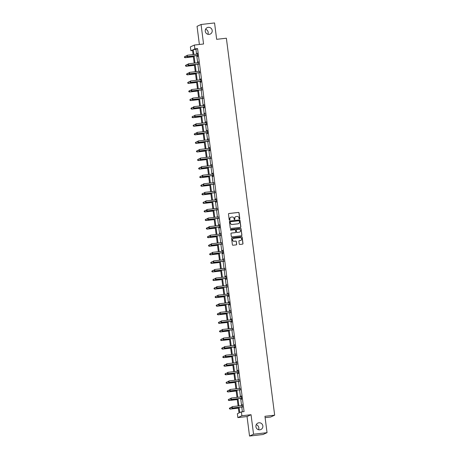 <?xml version="1.0" encoding="UTF-8"?>
<svg xmlns="http://www.w3.org/2000/svg" width="459" height="459" viewBox="0 0 459 459"><rect width="100%" height="100%" fill="white"/><g stroke="black" fill="none" stroke-linecap="round" stroke-linejoin="round"><path stroke-width="0.69" d="M239.472 219.046A0.379 0.373 65.4 0 0 239.799 218.622L239.064 212.896A0.545 0.534 65.4 0 0 238.462 212.414L228.926 213.504A0.545 0.534 65.4 0 0 228.467 214.106L229.202 219.832A0.379 0.373 65.4 0 0 229.729 220.136A0.379 0.373 65.4 0 0 229.942 219.752L229.844 219.006A1.744 1.704 65.4 0 1 231.319 217.09L232.116 216.998A1.744 1.704 65.4 0 1 234.033 218.53L234.124 219.27A0.379 0.373 65.4 0 0 234.658 219.574A0.379 0.373 65.4 0 0 234.87 219.19L234.773 218.444A1.744 1.704 65.4 0 1 236.247 216.528L237.045 216.436A1.744 1.704 65.4 0 1 238.961 217.968L239.053 218.708A0.379 0.373 65.4 0 0 239.472 219.046M239.529 219.035A0.379 0.373 65.4 0 0 239.69 218.673L238.955 212.947A0.545 0.534 65.4 0 0 238.353 212.465L228.817 213.555A0.545 0.534 65.4 0 0 228.714 213.578M229.672 220.159A0.379 0.373 65.4 0 0 229.833 219.798L229.844 219.006M234.601 219.597A0.379 0.373 65.4 0 0 234.761 219.236L234.773 218.444M258.933 422.785A3.552 3.471 65.4 0 0 256.036 427.231A3.552 3.471 65.4 0 0 260.861 429.532A3.552 3.471 65.4 0 0 258.933 422.785M208.271 27.345A3.552 3.471 65.4 0 0 205.38 31.791A3.552 3.471 65.4 0 0 210.205 34.092A3.552 3.471 65.4 0 0 208.271 27.345M239.254 243.976A0.545 0.534 65.4 0 0 239.85 244.458L242.53 244.148A0.545 0.534 65.4 0 0 242.989 243.551L242.174 237.188A0.545 0.534 65.4 0 0 241.577 236.706L232.036 237.796A0.545 0.534 65.4 0 0 231.577 238.399L232.392 244.762A0.545 0.534 65.4 0 0 232.994 245.238L236.224 244.871A0.545 0.534 65.4 0 0 236.683 244.268L236.333 241.549A0.545 0.534 65.4 0 0 235.737 241.067L234.136 241.25A1.457 1.423 65.4 0 1 233.344 238.485A1.457 1.423 65.4 0 1 233.763 238.37L240.046 237.653A1.457 1.423 65.4 0 1 240.837 240.418A1.457 1.423 65.4 0 1 240.413 240.533L239.368 240.654A0.545 0.534 65.4 0 0 238.904 241.256L239.254 243.976M267.046 432.671L263.036 434.507L249.541 436.05L253.546 434.214L267.046 432.671L264.946 416.302L274.666 415.188L226.373 38.212L216.654 39.319L214.56 22.95L201.065 24.493L203.561 43.995L194.387 45.045L194.874 48.889L197.577 48.579L244.079 411.603L241.382 411.912L241.876 415.756L237.865 417.598L237.372 413.748L238.996 413.002L238.284 407.42M253.546 434.214L251.05 414.712L241.876 415.756M240.378 227.383A0.545 0.534 65.4 0 0 240.843 226.78L240.028 220.418A0.545 0.534 65.4 0 0 239.426 219.941L229.89 221.026A0.545 0.534 65.4 0 0 229.431 221.628L230.246 227.991A0.545 0.534 65.4 0 0 230.843 228.467L240.378 227.383M241.554 235.742A0.545 0.534 65.4 0 0 241.807 235.215L241.101 228.8L241.916 235.163A0.545 0.534 65.4 0 1 241.457 235.765L231.915 236.855A0.545 0.534 65.4 0 1 231.319 236.374L230.969 233.654A0.545 0.534 65.4 0 1 231.428 233.052L235.301 232.61A0.545 0.534 65.4 0 0 235.76 232.013L235.53 230.206A0.545 0.534 65.4 0 0 234.928 229.724L230.9 230.188A0.379 0.373 65.4 0 1 230.693 229.46A0.379 0.373 65.4 0 0 230.642 229.494M230.802 229.431A0.379 0.373 65.4 0 0 230.693 229.46L240.499 228.324L230.699 229.483M241.101 228.8A0.545 0.534 65.4 0 0 240.499 228.324M201.065 24.493L197.054 26.329L199.378 44.471M265.118 417.661L270.655 417.03L274.666 415.188M197.577 48.579L195.953 49.325L196.572 54.179M196.762 55.642L197.668 62.745M197.858 64.214L198.77 71.317M198.954 72.78L199.866 79.889M200.055 81.352L200.962 88.455M201.151 89.924L202.063 97.027M202.247 98.49L203.159 105.599M203.348 107.062L204.255 114.171M204.444 115.634L205.357 122.737M205.54 124.205L206.452 131.308M206.642 132.771L207.548 139.88M207.738 141.343L208.65 148.446M208.834 149.915L209.746 157.018M209.935 158.481L210.842 165.59M211.031 167.053L211.943 174.162M212.127 175.625L213.039 182.728M213.228 184.197L214.135 191.3M214.324 192.763L215.237 199.872M215.426 201.335L216.332 208.438M216.522 209.906L217.434 217.009M217.618 218.478L218.53 225.581M218.719 227.044L219.626 234.153M219.815 235.616L220.727 242.719M220.911 244.188L221.823 251.291M222.013 252.754L222.919 259.863M223.108 261.326L224.021 268.429M224.204 269.898L225.117 277.001M225.306 278.47L226.212 285.573M226.402 287.036L227.314 294.144M227.498 295.607L228.41 302.711M228.599 304.179L229.506 311.282M229.695 312.745L230.607 319.854M230.791 321.317L231.703 328.42M231.893 329.889L232.799 336.992M232.988 338.461L233.901 345.564M234.084 347.027L234.997 354.136M235.186 355.599L236.092 362.702M236.282 364.171L237.194 371.274M237.383 372.737L238.29 379.845M238.479 381.309L239.391 388.417M239.575 389.88L240.487 396.983M240.677 398.452L241.583 405.555M241.773 407.018L242.386 411.798M197.364 55.648L197.479 56.537L197.749 56.411L197.324 53.112L197.163 54.11A0.557 0.539 65.4 0 0 197.364 54.047L197.221 54.099M198.46 64.214L198.265 62.676A0.557 0.539 65.4 0 0 198.46 62.613L198.535 62.573M199.556 72.786L199.361 71.248A0.557 0.539 65.4 0 0 199.562 71.185L199.636 71.145M200.658 81.358L200.772 82.247L201.042 82.121L200.617 78.828L200.457 79.82A0.557 0.539 65.4 0 0 200.658 79.757L200.732 79.717M201.753 89.93L201.558 88.392A0.557 0.539 65.4 0 0 201.753 88.329L201.61 88.38M202.849 98.496L202.654 96.958A0.557 0.539 65.4 0 0 202.855 96.895L202.93 96.855M203.951 107.067L204.066 107.957L204.335 107.831L203.911 104.537L203.75 105.53M205.047 115.639L204.852 114.102A0.557 0.539 65.4 0 0 205.047 114.039L205.121 113.998M206.143 124.205L206.257 125.095L206.533 124.974L206.108 121.675L205.948 122.668A0.557 0.539 65.4 0 0 206.148 122.605L206.223 122.564M207.244 132.777L207.359 133.667L207.629 133.54L207.204 130.247L207.043 131.24A0.557 0.539 65.4 0 0 207.244 131.176L207.319 131.136M208.34 141.349L208.145 139.811A0.557 0.539 65.4 0 0 208.34 139.748L208.415 139.708M209.436 149.921L209.551 150.81L209.826 150.684L209.402 147.385L209.241 148.383A0.557 0.539 65.4 0 0 209.442 148.32L209.516 148.274M210.538 158.487L210.342 156.949A0.557 0.539 65.4 0 0 210.538 156.886L210.394 156.944M211.633 167.059L211.438 165.521A0.557 0.539 65.4 0 0 211.633 165.458L211.714 165.418M212.735 175.631L212.844 176.52L213.119 176.394L212.695 173.1L212.534 174.093A0.557 0.539 65.4 0 0 212.735 174.03L212.81 173.99M213.831 184.197L213.636 182.659A0.557 0.539 65.4 0 0 213.831 182.596L213.905 182.556M214.927 192.769L214.732 191.231A0.557 0.539 65.4 0 0 214.927 191.168L214.783 191.225M216.028 201.34L216.137 202.23L216.413 202.103L215.988 198.81L215.828 199.803M217.124 209.912L216.929 208.375A0.557 0.539 65.4 0 0 217.124 208.311L217.199 208.266M218.22 218.478L218.025 216.941A0.557 0.539 65.4 0 0 218.226 216.877L218.3 216.837M219.322 227.05L219.431 227.939L219.706 227.813L219.282 224.52L219.121 225.512A0.557 0.539 65.4 0 0 219.322 225.449L219.178 225.507M220.418 235.622L220.222 234.084A0.557 0.539 65.4 0 0 220.418 234.021L220.492 233.981M221.513 244.188L221.318 242.65A0.557 0.539 65.4 0 0 221.519 242.593L221.594 242.547M222.615 252.76L222.73 253.649L222.999 253.529L222.575 250.23L222.414 251.222A0.557 0.539 65.4 0 0 222.615 251.159L222.69 251.119M223.711 261.332L223.516 259.794A0.557 0.539 65.4 0 0 223.711 259.731L223.567 259.783M224.807 269.903L224.612 268.366A0.557 0.539 65.4 0 0 224.812 268.303L224.887 268.257M225.908 278.47L226.023 279.359L226.293 279.238L225.868 275.939L225.708 276.932A0.557 0.539 65.4 0 0 225.908 276.869L225.983 276.829M227.004 287.041L226.809 285.504A0.557 0.539 65.4 0 0 227.004 285.441L227.079 285.4M228.1 295.613L228.215 296.503L228.49 296.376L228.066 293.083L227.905 294.076A0.557 0.539 65.4 0 0 228.106 294.012L228.18 293.972M229.202 304.179L229.316 305.069L229.586 304.948L229.161 301.649L229.001 302.647A0.557 0.539 65.4 0 0 229.202 302.584L229.276 302.538M230.298 312.751L230.102 311.213A0.557 0.539 65.4 0 0 230.298 311.15L230.372 311.11M231.393 321.323L231.508 322.212L231.784 322.086L231.359 318.793L231.198 319.785A0.557 0.539 65.4 0 0 231.399 319.722L231.474 319.682M232.495 329.895L232.3 328.357A0.557 0.539 65.4 0 0 232.495 328.294L232.57 328.248M233.591 338.461L233.396 336.923A0.557 0.539 65.4 0 0 233.591 336.86L233.671 336.82M234.692 347.033L234.801 347.922L235.077 347.796L234.652 344.502L234.492 345.495A0.557 0.539 65.4 0 0 234.692 345.432L234.767 345.392M235.788 355.605L235.593 354.067A0.557 0.539 65.4 0 0 235.788 354.004L235.863 353.964M236.884 364.171L236.689 362.639A0.557 0.539 65.4 0 0 236.884 362.576L236.964 362.53M237.986 372.742L238.095 373.632L238.37 373.511L237.946 370.212L237.785 371.205A0.557 0.539 65.4 0 0 237.986 371.142L238.06 371.101M239.082 381.314L238.887 379.777A0.557 0.539 65.4 0 0 239.082 379.713L239.156 379.673M240.177 389.886L239.982 388.348A0.557 0.539 65.4 0 0 240.183 388.285L240.034 388.337M241.279 398.452L241.388 399.341L241.663 399.221L241.239 395.922L241.078 396.915A0.557 0.539 65.4 0 0 241.279 396.851L241.354 396.811M242.375 407.024L242.18 405.486A0.557 0.539 65.4 0 0 242.375 405.423L242.45 405.383M258.52 429.71A3.552 3.471 65.4 0 0 256.237 424.724M207.864 34.276A3.552 3.471 65.4 0 0 205.58 29.29M251.05 414.712L247.04 416.548L249.541 436.05M247.04 416.548L237.865 417.598M192.562 50.53L190.869 50.725L190.376 46.881L194.387 45.045M239.076 407.328L239.759 412.658L241.382 411.912M194.874 48.889L193.25 49.635L193.87 54.483M194.059 55.952L194.972 63.055M195.161 64.518L196.068 71.627M196.257 73.09L197.169 80.193M197.353 81.662L198.265 88.765M198.454 90.228L199.361 97.337M199.55 98.8L200.463 105.909M200.646 107.372L201.558 114.475M201.748 115.943L202.654 123.046M202.844 124.509L203.756 131.618M203.939 133.081L204.852 140.184M205.041 141.653L205.948 148.756M206.137 150.225L207.049 157.328M207.233 158.791L208.145 165.9M208.334 167.363L209.241 174.466M209.43 175.935L210.342 183.038M210.526 184.501L211.438 191.61M211.628 193.073L212.534 200.176M212.724 201.644L213.636 208.747M213.819 210.216L214.732 217.319M214.921 218.782L215.828 225.891M216.017 227.354L216.929 234.457M217.118 235.926L218.025 243.029M218.214 244.492L219.121 251.601M219.31 253.064L220.222 260.167M220.412 261.636L221.318 268.739M221.508 270.208L222.42 277.311M222.604 278.774L223.516 285.882M223.705 287.345L224.612 294.449M224.801 295.917L225.713 303.02M225.897 304.483L226.809 311.592M226.998 313.055L227.905 320.158M228.094 321.627L229.007 328.73M229.19 330.199L230.102 337.302M230.292 338.765L231.198 345.874M231.388 347.337L232.3 354.44M232.483 355.909L233.396 363.012M233.585 364.475L234.492 371.583M234.681 373.047L235.593 380.155M235.777 381.618L236.689 388.721M236.878 390.19L237.785 397.293M237.974 398.756L238.887 405.865M193.084 54.575L192.493 49.979L190.869 50.725M238.095 405.951L237.183 398.848M236.999 397.385L236.087 390.276M235.897 388.813L234.991 381.71M234.801 380.241L233.889 373.138M233.7 371.675L232.793 364.566M232.604 363.103L231.692 356M231.508 354.532L230.596 347.429M230.407 345.96L229.5 338.857M229.311 337.394L228.398 330.285M228.215 328.822L227.303 321.719M227.113 320.25L226.207 313.147M226.017 311.684L225.105 304.575M224.921 303.112L224.009 296.003M223.82 294.54L222.913 287.437M222.724 285.968L221.812 278.865M221.628 277.402L220.716 270.294M220.527 268.831L219.62 261.728M219.431 260.259L218.518 253.156M218.335 251.693L217.423 244.584M217.233 243.121L216.327 236.012M216.137 234.549L215.225 227.446M215.042 225.977L214.129 218.874M213.94 217.411L213.033 210.302M212.844 208.839L211.932 201.736M211.742 200.267L210.836 193.164M210.647 191.696L209.734 184.593M209.551 183.13L208.638 176.021M208.449 174.558L207.543 167.455M207.353 165.986L206.441 158.883M206.257 157.42L205.345 150.311M205.156 148.848L204.249 141.745M204.06 140.276L203.148 133.173M202.964 131.704L202.052 124.601M201.862 123.138L200.956 116.029M200.767 114.566L199.854 107.463M199.671 105.995L198.758 98.892M198.569 97.428L197.663 90.32M197.473 88.857L196.561 81.754M196.377 80.285L195.465 73.182M195.276 71.713L194.369 64.61M194.18 63.147L193.268 56.038M195.953 49.325L193.25 49.635M198.15 61.81L198.437 61.776M201.444 87.52L201.731 87.485M204.737 113.23L205.024 113.201M208.03 138.939L208.317 138.911M211.324 164.649L211.61 164.62M220.108 233.212L220.395 233.183M223.401 258.922L223.688 258.893M226.694 284.637L226.981 284.603M229.988 310.347L230.275 310.313M233.281 336.057L233.568 336.022M236.574 361.767L236.861 361.732M242.065 404.62L242.352 404.586M235.691 216.694A1.744 1.704 65.4 0 0 234.664 218.495M230.762 217.256A1.744 1.704 65.4 0 0 229.735 219.058M240.482 227.36A0.545 0.534 65.4 0 0 240.734 226.832L239.919 220.469A0.545 0.534 65.4 0 0 239.317 219.987L229.781 221.077A0.545 0.534 65.4 0 0 229.678 221.1M239.363 221.095A0.379 0.373 65.4 0 0 238.944 220.762L230.567 221.714A0.379 0.373 65.4 0 0 230.246 222.139L230.349 222.919A1.744 1.704 65.4 0 0 232.265 224.451L237.986 223.797A1.744 1.704 65.4 0 0 239.46 221.875L239.363 221.095M230.407 221.777A0.379 0.373 65.4 0 0 230.137 222.185L230.246 222.139M238.439 223.682A1.744 1.704 65.4 0 1 237.877 223.849L232.156 224.497A1.744 1.704 65.4 0 1 230.24 222.965L230.137 222.185M235.398 232.587A0.545 0.534 65.4 0 1 235.192 232.661L231.325 233.103A0.545 0.534 65.4 0 0 231.221 233.126M239.311 232.151A1.457 1.423 65.4 0 0 240.499 230.326A1.457 1.423 65.4 0 0 238.944 229.27L236.729 229.523A0.545 0.534 65.4 0 0 236.27 230.12L236.5 231.927A0.545 0.534 65.4 0 0 237.102 232.403L239.202 232.202A1.457 1.423 65.4 0 0 239.678 232.059M236.517 229.592A0.545 0.534 65.4 0 0 236.161 230.171L236.27 230.12M239.202 232.202L236.993 232.455A0.545 0.534 65.4 0 1 236.391 231.979L236.161 230.171M240.992 228.852A0.545 0.534 65.4 0 0 240.396 228.375M240.78 240.441A1.457 1.423 65.4 0 1 240.304 240.585L239.259 240.705A0.545 0.534 65.4 0 0 239.156 240.728M233.287 238.514A1.457 1.423 65.4 0 0 234.027 241.302L234.136 241.25M236.328 244.848A0.545 0.534 65.4 0 0 236.574 244.32L236.224 241.6A0.545 0.534 65.4 0 0 235.628 241.118L234.027 241.302M242.633 244.131A0.545 0.534 65.4 0 0 242.88 243.603L242.065 237.24A0.545 0.534 65.4 0 0 241.468 236.758L231.933 237.848A0.545 0.534 65.4 0 0 231.829 237.871M186.538 56.067L185.178 56.222L185.08 57.719L193.365 56.773M184.518 57.3L184.443 56.755L184.409 57.352L185.35 57.599L193.354 56.681M185.08 57.719L184.409 57.352M186.503 55.809L186.572 56.359L186.503 55.809L187.341 55.229L197.169 54.11M186.612 55.763L187.341 55.229L187.249 56.727L197.072 55.608A0.557 0.539 65.4 0 1 197.278 55.625L197.663 55.728M197.634 55.522L197.548 55.499A0.557 0.539 65.4 0 0 197.341 55.482L187.519 56.606L186.681 56.308M186.572 56.359L187.249 56.727M187.633 64.639L186.274 64.794L186.176 66.291L194.461 65.344M185.614 65.872L185.545 65.321L185.505 65.924L186.452 66.165L194.45 65.253M186.176 66.291L185.505 65.924M188.735 73.21L187.37 73.365L187.278 74.863L195.557 73.916M186.71 74.444L186.641 73.893L186.601 74.49L187.547 74.737L195.545 73.824M187.278 74.863L186.601 74.49M187.605 64.38L187.674 64.931L187.605 64.38L188.442 63.801L198.265 62.676M187.708 64.329L188.442 63.801L188.345 65.298L198.168 64.174A0.557 0.539 65.4 0 1 198.374 64.191L198.758 64.3M198.73 64.094L198.649 64.071A0.557 0.539 65.4 0 0 198.443 64.053L188.615 65.172L187.783 64.88M187.674 64.931L188.345 65.298M188.701 72.952L188.769 73.497L188.701 72.952L189.538 72.373L199.361 71.248M188.81 72.901L189.538 72.373L189.447 73.87L199.269 72.746A0.557 0.539 65.4 0 1 199.476 72.763L199.854 72.872M199.831 72.66L199.745 72.637A0.557 0.539 65.4 0 0 199.539 72.62L189.716 73.744L188.878 73.451M188.769 73.497L189.447 73.87M189.831 81.777L188.471 81.931L188.374 83.429L196.659 82.488M187.811 83.01L187.737 82.465L187.702 83.062L188.643 83.308L196.647 82.396M188.374 83.429L187.702 83.062M190.927 90.348L189.567 90.503L189.469 92.001L197.754 91.054M188.907 91.582L188.838 91.031L188.798 91.634L189.745 91.88L197.743 90.962M189.469 92.001L188.798 91.634M192.028 98.92L190.663 99.075L190.571 100.573L198.85 99.626M190.003 100.154L189.934 99.603L189.9 100.205L190.841 100.446L198.839 99.534M190.571 100.573L189.9 100.205M189.797 81.518L189.871 82.069L189.797 81.518L190.634 80.939L200.463 79.82M189.906 81.472L190.634 80.939L190.542 82.436L200.365 81.318A0.557 0.539 65.4 0 1 200.572 81.335L200.956 81.438M200.927 81.232L200.841 81.209A0.557 0.539 65.4 0 0 200.635 81.191L190.812 82.316L189.974 82.018M189.871 82.069L190.542 82.436M190.898 90.09L190.967 90.641L190.898 90.09L191.736 89.511L201.558 88.392M191.001 90.039L191.736 89.511L191.638 91.008L201.467 89.889A0.557 0.539 65.4 0 1 201.673 89.901L202.052 90.01M202.023 89.803L201.943 89.78A0.557 0.539 65.4 0 0 201.736 89.763L191.908 90.882L191.076 90.589M190.967 90.641L191.638 91.008M191.994 98.662L192.063 99.213L191.994 98.662L192.832 98.083L202.654 96.958M192.103 98.61L192.832 98.083L192.74 99.58L202.562 98.456A0.557 0.539 65.4 0 1 202.769 98.473L203.148 98.582M203.125 98.375L203.039 98.352A0.557 0.539 65.4 0 0 202.832 98.335L193.009 99.454L192.172 99.161M192.063 99.213L192.74 99.58M193.09 107.228L193.164 107.779L193.09 107.228L193.927 106.654L203.756 105.53A0.557 0.539 65.4 0 0 203.951 105.467L204.025 105.427M193.199 107.182L193.927 106.654L193.836 108.152L203.658 107.027A0.557 0.539 65.4 0 1 203.865 107.045L204.249 107.148M204.221 106.941L204.135 106.918A0.557 0.539 65.4 0 0 203.928 106.901L194.105 108.026L193.268 107.733M193.164 107.779L193.836 108.152M194.191 115.8L194.26 116.351L194.191 115.8L195.029 115.22L204.852 114.102M194.3 115.754L195.029 115.22L194.932 116.718L204.76 115.599A0.557 0.539 65.4 0 1 204.966 115.616L205.345 115.72M205.316 115.513L205.236 115.49A0.557 0.539 65.4 0 0 205.03 115.473L195.201 116.597L194.369 116.299M194.26 116.351L194.932 116.718M195.287 124.372L195.356 124.923L195.287 124.372L196.125 123.792L205.948 122.668M195.396 124.32L196.125 123.792L196.033 125.29L205.856 124.165A0.557 0.539 65.4 0 1 206.062 124.182L206.441 124.291M206.418 124.085L206.332 124.062A0.557 0.539 65.4 0 0 206.125 124.045L196.303 125.164L195.465 124.871M195.356 124.923L196.033 125.29M196.383 132.944L196.458 133.489L196.383 132.944L197.227 132.364L207.049 131.24M196.492 132.892L197.227 132.364L197.129 133.862L206.952 132.737A0.557 0.539 65.4 0 1 207.158 132.754L207.543 132.863M207.514 132.651L207.428 132.628A0.557 0.539 65.4 0 0 207.221 132.611L197.399 133.735L196.567 133.443M196.458 133.489L197.129 133.862M197.485 141.51L197.554 142.06L197.485 141.51L198.322 140.93L208.145 139.811M197.594 141.464L198.322 140.93L198.225 142.428L208.053 141.309A0.557 0.539 65.4 0 1 208.26 141.326L208.638 141.429M208.61 141.223L208.529 141.2A0.557 0.539 65.4 0 0 208.323 141.183L198.5 142.307L197.663 142.009M197.554 142.06L198.225 142.428M198.581 150.082L198.649 150.632L198.581 150.082L199.418 149.502L209.247 148.383M198.69 150.03L199.418 149.502L199.326 151L209.149 149.881A0.557 0.539 65.4 0 1 209.356 149.892L209.734 150.001M209.711 149.795L209.625 149.772A0.557 0.539 65.4 0 0 209.419 149.754L199.596 150.879L198.758 150.581M198.649 150.632L199.326 151M199.676 158.653L199.751 159.204L199.676 158.653L200.52 158.074L210.342 156.949M199.785 158.602L200.52 158.074L200.422 159.571L210.245 158.447A0.557 0.539 65.4 0 1 210.452 158.464L210.836 158.573M210.807 158.366L210.727 158.344A0.557 0.539 65.4 0 0 210.52 158.326L200.692 159.445L199.86 159.153M199.751 159.204L200.422 159.571M200.778 167.219L200.847 167.77L200.778 167.219L201.616 166.646L211.438 165.521M200.887 167.174L201.616 166.646L201.518 168.143L211.347 167.019A0.557 0.539 65.4 0 1 211.553 167.036L211.932 167.145M211.903 166.933L211.823 166.91A0.557 0.539 65.4 0 0 211.616 166.892L201.794 168.017L200.956 167.724M200.847 167.77L201.518 168.143M201.874 175.791L201.943 176.342L201.874 175.791L202.712 175.212L212.54 174.093M201.983 175.745L202.712 175.212L202.62 176.709L212.442 175.59A0.557 0.539 65.4 0 1 212.649 175.608L213.028 175.711M213.005 175.504L212.919 175.481A0.557 0.539 65.4 0 0 212.712 175.464L202.889 176.589L202.052 176.29M201.943 176.342L202.62 176.709M202.97 184.363L203.044 184.914L202.97 184.363L203.813 183.784L213.636 182.659M203.079 184.311L203.813 183.784L203.716 185.281L213.538 184.157A0.557 0.539 65.4 0 1 213.745 184.174L214.129 184.283M214.101 184.076L214.02 184.053A0.557 0.539 65.4 0 0 213.814 184.036L203.985 185.155L203.153 184.862M203.044 184.914L203.716 185.281M204.071 192.935L204.14 193.48L204.071 192.935L204.909 192.355L214.732 191.231M204.18 192.883L204.909 192.355L204.812 193.853L214.64 192.728A0.557 0.539 65.4 0 1 214.846 192.746L215.225 192.855M215.196 192.642L215.116 192.619A0.557 0.539 65.4 0 0 214.91 192.608L205.087 193.727L204.249 193.434M204.14 193.48L204.812 193.853M205.167 201.501L205.236 202.052L205.167 201.501L206.005 200.922L215.833 199.803A0.557 0.539 65.4 0 0 216.028 199.74L216.103 199.699M205.276 201.455L206.005 200.922L205.913 202.419L215.736 201.3A0.557 0.539 65.4 0 1 215.942 201.317L216.321 201.421M216.298 201.214L216.212 201.191A0.557 0.539 65.4 0 0 216.005 201.174L206.183 202.299L205.345 202M205.236 202.052L205.913 202.419M206.269 210.073L206.338 210.624L206.269 210.073L207.107 209.493L216.929 208.375M206.372 210.021L207.107 209.493L207.009 210.991L216.832 209.872A0.557 0.539 65.4 0 1 217.038 209.883L217.423 209.993M217.394 209.786L217.314 209.763A0.557 0.539 65.4 0 0 217.107 209.746L207.279 210.87L206.447 210.572M206.338 210.624L207.009 210.991M207.365 218.645L207.434 219.195L207.365 218.645L208.202 218.065L218.025 216.941M207.474 218.593L208.202 218.065L208.105 219.563L217.933 218.438A0.557 0.539 65.4 0 1 218.14 218.455L218.518 218.564M218.495 218.358L218.409 218.335A0.557 0.539 65.4 0 0 218.203 218.318L208.38 219.436L207.543 219.144M207.434 219.195L208.105 219.563M208.461 227.216L208.529 227.762L208.461 227.216L209.298 226.637L219.127 225.512M208.57 227.165L209.298 226.637L209.206 228.134L219.029 227.01A0.557 0.539 65.4 0 1 219.236 227.027L219.614 227.136M219.591 226.924L219.505 226.901A0.557 0.539 65.4 0 0 219.299 226.884L209.476 228.008L208.638 227.716M208.529 227.762L209.206 228.134M209.562 235.783L209.631 236.333L209.562 235.783L210.4 235.203L220.222 234.084M209.665 235.737L210.4 235.203L210.302 236.701L220.125 235.582A0.557 0.539 65.4 0 1 220.331 235.599L220.716 235.702M220.687 235.496L220.607 235.473A0.557 0.539 65.4 0 0 220.4 235.456L210.572 236.58L209.74 236.282M209.631 236.333L210.302 236.701M193.124 107.486L191.764 107.647L191.667 109.144L199.952 108.198M191.105 108.726L191.03 108.175L190.996 108.772L191.937 109.018L199.94 108.106M191.667 109.144L190.996 108.772M194.22 116.058L192.86 116.213L192.769 117.711L201.048 116.764M192.201 117.292L192.132 116.747L192.091 117.343L193.038 117.59L201.036 116.672M192.769 117.711L192.091 117.343M195.322 124.63L193.956 124.785L193.864 126.282L202.144 125.336M193.296 125.864L193.228 125.313L193.193 125.915L194.134 126.156L202.132 125.244M193.864 126.282L193.193 125.915M196.418 133.202L195.058 133.357L194.96 134.854L203.245 133.908M194.398 134.435L194.329 133.885L194.289 134.481L195.23 134.728L203.234 133.816M194.96 134.854L194.289 134.481M197.513 141.768L196.154 141.923L196.062 143.42L204.341 142.479M195.494 143.001L195.425 142.456L195.385 143.053L196.332 143.3L204.33 142.388M196.062 143.42L195.385 143.053M198.615 150.34L197.25 150.495L197.158 151.992L205.437 151.045M196.59 151.573L196.521 151.022L196.486 151.625L197.427 151.872L205.425 150.954M197.158 151.992L196.486 151.625M199.711 158.912L198.351 159.066L198.254 160.564L206.539 159.617M197.691 160.145L197.622 159.594L197.582 160.197L198.529 160.438L206.527 159.525M198.254 160.564L197.582 160.197M200.812 167.478L199.447 167.638L199.355 169.136L207.634 168.189M198.787 168.717L198.718 168.166L198.678 168.763L199.625 169.01L207.623 168.097M199.355 169.136L198.678 168.763M201.908 176.049L200.549 176.204L200.451 177.702L208.736 176.755M199.889 177.283L199.814 176.738L199.78 177.335L200.721 177.581L208.719 176.663M200.451 177.702L199.78 177.335M203.004 184.621L201.644 184.776L201.547 186.274L209.832 185.327M200.985 185.855L200.916 185.304L200.876 185.906L201.822 186.147L209.82 185.235M201.547 186.274L200.876 185.906M204.106 193.193L202.74 193.348L202.648 194.846L210.928 193.899M202.08 194.427L202.012 193.876L201.971 194.473L202.918 194.719L210.916 193.807M202.648 194.846L201.971 194.473M205.202 201.759L203.842 201.914L203.744 203.412L212.029 202.471M203.182 202.998L203.107 202.448L203.073 203.044L204.014 203.291L212.018 202.379M203.744 203.412L203.073 203.044M206.298 210.331L204.938 210.486L204.84 211.983L213.125 211.037M204.278 211.565L204.209 211.014L204.169 211.616L205.116 211.863L213.114 210.945M204.84 211.983L204.169 211.616M207.399 218.903L206.034 219.058L205.942 220.555L214.221 219.609M205.374 220.136L205.305 219.586L205.265 220.188L206.211 220.429L214.21 219.517M205.942 220.555L205.265 220.188M208.495 227.475L207.135 227.63L207.038 229.127L215.323 228.18M206.475 228.708L206.401 228.157L206.366 228.754L207.307 229.001L215.311 228.089M207.038 229.127L206.366 228.754M209.591 236.041L208.231 236.196L208.134 237.693L216.418 236.746M207.571 237.274L207.502 236.729L207.462 237.326L208.409 237.573L216.407 236.655M208.134 237.693L207.462 237.326M210.692 244.613L209.327 244.767L209.235 246.265L217.514 245.318M208.667 245.846L208.598 245.295L208.558 245.898L209.505 246.139L217.503 245.226M209.235 246.265L208.558 245.898M211.788 253.184L210.429 253.339L210.331 254.837L218.616 253.89M209.769 254.418L209.694 253.867L209.66 254.464L210.601 254.711L218.604 253.798M210.331 254.837L209.66 254.464M212.884 261.75L211.524 261.911L211.427 263.409L219.712 262.462M210.865 262.99L210.796 262.439L210.756 263.036L211.702 263.282L219.7 262.37M211.427 263.409L210.756 263.036M213.986 270.322L212.62 270.477L212.528 271.975L220.808 271.028M211.96 271.556L211.892 271.005L211.851 271.608L212.798 271.854L220.796 270.936M212.528 271.975L211.851 271.608M210.658 244.354L210.727 244.905L210.658 244.354L211.496 243.775L221.318 242.65M210.767 244.303L211.496 243.775L211.404 245.272L221.227 244.148A0.557 0.539 65.4 0 1 221.433 244.165L221.812 244.274M221.789 244.068L221.703 244.045A0.557 0.539 65.4 0 0 221.496 244.027L211.674 245.146L210.836 244.854M210.727 244.905L211.404 245.272M211.754 252.926L211.828 253.471L211.754 252.926L212.592 252.347L222.42 251.222M211.863 252.875L212.592 252.347L212.5 253.844L222.322 252.72A0.557 0.539 65.4 0 1 222.529 252.737L222.913 252.846M222.885 252.639L222.799 252.611A0.557 0.539 65.4 0 0 222.592 252.599L212.769 253.718L211.932 253.425M211.828 253.471L212.5 253.844M212.856 261.492L212.924 262.043L212.856 261.492L213.693 260.913L223.516 259.794M212.959 261.446L213.693 260.913L213.596 262.41L223.424 261.291A0.557 0.539 65.4 0 1 223.631 261.309L224.009 261.412M223.981 261.205L223.9 261.182A0.557 0.539 65.4 0 0 223.694 261.165L213.865 262.29L213.033 261.991M212.924 262.043L213.596 262.41M213.951 270.064L214.02 270.615L213.951 270.064L214.789 269.485L224.612 268.366M214.06 270.012L214.789 269.485L214.697 270.982L224.52 269.863A0.557 0.539 65.4 0 1 224.726 269.881L225.105 269.984M225.082 269.777L224.996 269.754A0.557 0.539 65.4 0 0 224.79 269.737L214.967 270.862L214.129 270.563M214.02 270.615L214.697 270.982M215.082 278.894L213.722 279.049L213.624 280.547L221.909 279.6M213.062 280.128L212.987 279.577L212.953 280.179L213.894 280.42L221.898 279.508M213.624 280.547L212.953 280.179M216.178 287.466L214.818 287.621L214.726 289.118L223.005 288.172M214.158 288.7L214.089 288.149L214.049 288.745L214.996 288.992L222.994 288.08M214.726 289.118L214.049 288.745M217.279 296.032L215.914 296.187L215.822 297.684L224.101 296.738M215.254 297.266L215.185 296.721L215.151 297.317L216.091 297.564L224.09 296.646M215.822 297.684L215.151 297.317M218.375 304.604L217.015 304.759L216.918 306.256L225.203 305.31M216.355 305.837L216.287 305.287L216.246 305.889L217.187 306.13L225.191 305.218M216.918 306.256L216.246 305.889M219.471 313.176L218.111 313.331L218.019 314.828L226.298 313.881M217.451 314.409L217.382 313.858L217.342 314.455L218.289 314.702L226.287 313.79M218.019 314.828L217.342 314.455M220.572 321.742L219.207 321.902L219.115 323.4L227.394 322.453M218.547 322.981L218.478 322.43L218.444 323.027L219.385 323.274L227.383 322.361M219.115 323.4L218.444 323.027M221.668 330.314L220.309 330.469L220.211 331.966L228.496 331.019M219.649 331.547L219.58 331.002L219.54 331.599L220.486 331.846L228.484 330.928M220.211 331.966L219.54 331.599M222.77 338.885L221.404 339.04L221.313 340.538L229.592 339.591M220.745 340.119L220.676 339.568L220.636 340.171L221.582 340.412L229.58 339.499M221.313 340.538L220.636 340.171M215.047 278.636L215.122 279.187L215.047 278.636L215.885 278.056L225.713 276.932M215.156 278.584L215.885 278.056L215.793 279.554L225.616 278.429A0.557 0.539 65.4 0 1 225.822 278.447L226.207 278.556M226.178 278.349L226.092 278.326A0.557 0.539 65.4 0 0 225.885 278.309L216.063 279.428L215.225 279.135M215.122 279.187L215.793 279.554M216.149 287.208L216.218 287.753L216.149 287.208L216.987 286.628L226.809 285.504M216.258 287.156L216.987 286.628L216.889 288.126L226.717 287.001A0.557 0.539 65.4 0 1 226.924 287.018L227.303 287.127M227.274 286.915L227.194 286.892A0.557 0.539 65.4 0 0 226.987 286.875L217.159 288L216.327 287.707M216.218 287.753L216.889 288.126M217.245 295.774L217.314 296.325L217.245 295.774L218.082 295.194L227.905 294.076M217.354 295.728L218.082 295.194L217.991 296.692L227.813 295.573A0.557 0.539 65.4 0 1 228.02 295.59L228.398 295.694M228.375 295.487L228.289 295.464A0.557 0.539 65.4 0 0 228.083 295.447L218.26 296.571L217.423 296.273M217.314 296.325L217.991 296.692M218.341 304.346L218.415 304.896L218.341 304.346L219.184 303.766L229.007 302.642M218.45 304.294L219.184 303.766L219.086 305.264L228.909 304.139A0.557 0.539 65.4 0 1 229.116 304.156L229.5 304.265M229.471 304.059L229.385 304.036A0.557 0.539 65.4 0 0 229.179 304.019L219.356 305.137L218.524 304.845M218.415 304.896L219.086 305.264M219.442 312.918L219.511 313.463L219.442 312.918L220.28 312.338L230.102 311.213M219.551 312.866L220.28 312.338L220.182 313.836L230.011 312.711A0.557 0.539 65.4 0 1 230.217 312.728L230.596 312.837M230.567 312.631L230.487 312.602A0.557 0.539 65.4 0 0 230.28 312.59L220.458 313.709L219.62 313.417M219.511 313.463L220.182 313.836M220.538 321.484L220.607 322.034L220.538 321.484L221.376 320.91L231.204 319.785M220.647 321.438L221.376 320.91L221.284 322.407L231.107 321.283A0.557 0.539 65.4 0 1 231.313 321.3L231.692 321.403M231.669 321.197L231.583 321.174A0.557 0.539 65.4 0 0 231.376 321.157L221.554 322.281L220.716 321.988M220.607 322.034L221.284 322.407M221.634 330.055L221.708 330.606L221.634 330.055L222.477 329.476L232.3 328.357M221.743 330.004L222.477 329.476L222.38 330.973L232.202 329.855A0.557 0.539 65.4 0 1 232.409 329.872L232.793 329.975M232.765 329.769L232.684 329.746A0.557 0.539 65.4 0 0 232.478 329.728L222.649 330.853L221.817 330.555M221.708 330.606L222.38 330.973M222.735 338.627L222.804 339.178L222.735 338.627L223.573 338.048L233.396 336.923M222.844 338.576L223.573 338.048L223.476 339.545L233.304 338.421A0.557 0.539 65.4 0 1 233.511 338.438L233.889 338.547M233.861 338.34L233.78 338.317A0.557 0.539 65.4 0 0 233.574 338.3L223.751 339.419L222.913 339.126M222.804 339.178L223.476 339.545M223.866 347.457L222.506 347.612L222.408 349.11L230.693 348.163M221.846 348.691L221.772 348.14L221.737 348.737L222.678 348.983L230.676 348.071M222.408 349.11L221.737 348.737M223.831 347.199L223.9 347.744L223.831 347.199L224.669 346.62L234.497 345.495M223.94 347.147L224.669 346.62L224.577 348.117L234.4 346.993A0.557 0.539 65.4 0 1 234.606 347.01L234.985 347.119M234.962 346.906L234.876 346.884A0.557 0.539 65.4 0 0 234.669 346.866L224.847 347.991L224.009 347.698M223.9 347.744L224.577 348.117M224.962 356.023L223.602 356.178L223.504 357.676L231.789 356.735M222.942 357.257L222.873 356.712L222.833 357.309L223.78 357.555L231.778 356.643M223.504 357.676L222.833 357.309M224.927 355.765L225.002 356.316L224.927 355.765L225.771 355.186L235.593 354.067M225.036 355.719L225.771 355.186L225.673 356.683L235.496 355.564A0.557 0.539 65.4 0 1 235.702 355.582L236.087 355.685M236.058 355.478L235.978 355.455A0.557 0.539 65.4 0 0 235.771 355.438L225.943 356.563L225.111 356.264M225.002 356.316L225.673 356.683M226.063 364.595L224.698 364.75L224.606 366.248L232.885 365.301M224.038 365.829L223.969 365.278L223.929 365.88L224.876 366.127L232.874 365.209M224.606 366.248L223.929 365.88M226.029 364.337L226.098 364.888L226.029 364.337L226.866 363.757L236.689 362.633M226.138 364.285L226.866 363.757L226.769 365.255L236.597 364.136A0.557 0.539 65.4 0 1 236.804 364.148L237.183 364.257M237.154 364.05L237.073 364.027A0.557 0.539 65.4 0 0 236.867 364.01L227.044 365.129L226.207 364.836M226.098 364.888L226.769 365.255M227.159 373.167L225.799 373.322L225.702 374.819L233.987 373.873M225.139 374.401L225.065 373.85L225.03 374.452L225.971 374.693L233.975 373.781M225.702 374.819L225.03 374.452M227.125 372.909L227.194 373.454L227.125 372.909L227.962 372.329L237.791 371.205M227.234 372.857L227.962 372.329L227.871 373.827L237.693 372.702A0.557 0.539 65.4 0 1 237.9 372.719L238.278 372.828M238.255 372.622L238.169 372.599A0.557 0.539 65.4 0 0 237.963 372.582L228.14 373.701L227.303 373.408M227.194 373.454L227.871 373.827M228.255 381.733L226.895 381.894L226.798 383.391L235.083 382.445M226.235 382.972L226.167 382.422L226.126 383.018L227.073 383.265L235.071 382.353M226.798 383.391L226.126 383.018M228.221 381.475L228.295 382.026L228.221 381.475L229.064 380.901L238.887 379.777M228.33 381.429L229.064 380.901L228.966 382.399L238.789 381.274A0.557 0.539 65.4 0 1 238.996 381.291L239.38 381.395M239.351 381.188L239.271 381.165A0.557 0.539 65.4 0 0 239.064 381.148L229.236 382.272L228.404 381.98M228.295 382.026L228.966 382.399M229.357 390.305L227.991 390.46L227.899 391.957L236.178 391.011M227.331 391.538L227.262 390.993L227.222 391.59L228.169 391.837L236.167 390.919M227.899 391.957L227.222 391.59M229.322 390.047L229.391 390.598L229.322 390.047L230.16 389.467L239.982 388.348M229.431 390.001L230.16 389.467L230.062 390.965L239.891 389.846A0.557 0.539 65.4 0 1 240.097 389.863L240.476 389.966M240.453 389.76L240.367 389.737A0.557 0.539 65.4 0 0 240.16 389.72L230.338 390.844L229.5 390.546M229.391 390.598L230.062 390.965M230.452 398.877L229.093 399.032L228.995 400.529L237.28 399.582M228.433 400.11L228.358 399.559L228.324 400.162L229.265 400.403L237.269 399.491M228.995 400.529L228.324 400.162M230.418 398.619L230.487 399.169L230.418 398.619L231.256 398.039L241.084 396.915M230.527 398.567L231.256 398.039L231.164 399.537L240.986 398.412A0.557 0.539 65.4 0 1 241.193 398.429L241.572 398.538M241.549 398.332L241.463 398.309A0.557 0.539 65.4 0 0 241.256 398.292L231.434 399.41L230.596 399.118M230.487 399.169L231.164 399.537M231.548 407.449L230.188 407.603L230.091 409.101L238.376 408.154M229.529 408.682L229.46 408.131L229.42 408.728L230.366 408.975L238.364 408.062M230.091 409.101L229.42 408.728M231.52 407.19L231.588 407.735L231.52 407.19L232.357 406.611L242.18 405.486M231.623 407.139L232.357 406.611L232.26 408.108L242.082 406.984A0.557 0.539 65.4 0 1 242.289 407.001L242.673 407.11M242.645 406.898L242.564 406.875A0.557 0.539 65.4 0 0 242.358 406.858L232.529 407.982L231.697 407.69M231.588 407.735L232.26 408.108"/></g></svg>
